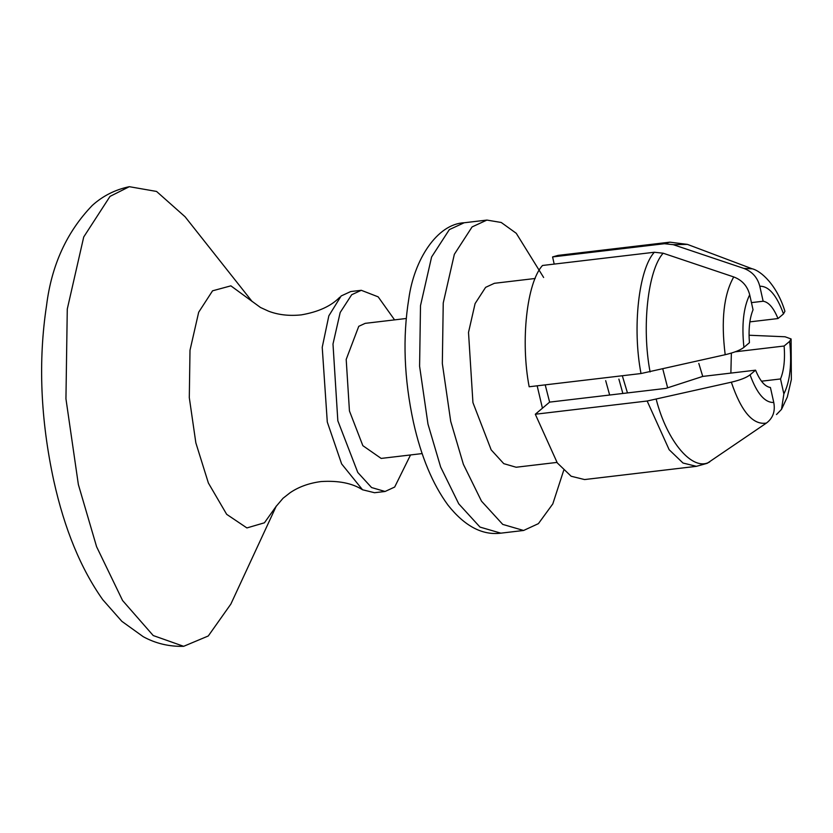 <?xml version="1.0" encoding="UTF-8"?>
<svg xmlns="http://www.w3.org/2000/svg" width="833" height="833" viewBox="0 0 833 833"><rect width="100%" height="100%" fill="white"/><g stroke="black" fill="none" stroke-linecap="round" stroke-linejoin="round"><path stroke-width="1.25" d="M698.804 363.417L702.74 376.422L755.573 370.175C759.977 380.889 764.923 386.658 770.421 387.491L773.763 402.474C775.429 411.283 772.972 418.156 766.402 423.081L707.248 463.283M730.874 373.101L731.364 353.077L730.874 373.101M394.571 319.872L378.172 296.85L361.293 290.3L351.693 294.726L340.187 312.479L332.992 344.029L337.834 420.78L357.784 472.467L371.56 487.544L385.075 491.48L394.675 487.045L410.534 454.953M406.202 318.498L365.198 323.35L358.752 326.317L346.195 359.419L349.444 410.95L362.844 445.665L381.17 458.421L422.164 453.579M605.685 380.671L609.652 395.029M618.888 379.109L622.865 393.468M622.428 376.12L627.468 392.926M252.18 301.567L185.082 216.767L156.552 191.444L129.323 186.686L110.018 196.39L83.727 236.968L67.275 309.074L65.942 398.799L78.354 484.504L96.597 546.729L122.586 600.531L153.22 635.548L183.656 646.314L208.281 635.975L230.866 604.06L276.337 505.964M361.293 290.3L350.745 291.54L341.134 295.975L328.837 315.832L322.225 347.299L327.286 422.019L341.634 463.919L362.542 489.773L374.527 492.719L385.075 491.48M662.808 369.029L667.65 387.803M752.012 268.736C761.008 270.798 777.012 285.167 784.915 311.271L783.499 313.895L777.991 318.55C773.586 307.835 768.64 302.067 763.143 301.234L751.449 302.618M749.856 321.871L777.991 318.55M647.147 401.017L669.159 449.726L682.998 463.023L696.388 466.334L584.547 479.558L571.157 476.247L557.319 462.95L535.307 414.24L647.147 401.017L731.332 382.191C740.308 380.046 746.545 377.588 750.064 374.829L755.573 370.175M542.491 265.477L654.332 252.253L663.151 253.211L733.738 276.941C742.13 280.107 747.44 286.052 749.7 294.788L753.042 309.772C749.617 318.154 748.409 329.129 749.429 342.707L743.921 347.361C740.381 350.131 734.144 352.578 725.189 354.712L641.004 373.538L529.163 386.762C520.386 341.124 526.81 282.606 542.491 265.477M731.332 382.191C741.287 411.627 752.97 425.257 766.402 423.081M664.432 243.715L552.591 256.928L558.048 255.387L669.888 242.164L687.444 244.392L673.251 244.673L664.432 243.715L669.836 242.174M761.487 381.202L780.521 378.953C783.947 370.57 785.155 359.596 784.134 346.018L735.185 351.807M784.134 346.018L789.642 341.363L791.111 338.958L785.05 336.771L749.054 335.241M535.307 414.24L549.624 402.12L545.209 384.867M542.439 408.201L537.16 385.814M543.637 277.483L516.262 233.302L501.227 222.473L486.909 220.079L472.092 226.909L454.349 254.304L443.239 302.973L442.333 363.542L450.715 421.383L463.387 464.335L481.495 501.154L502.747 524.405L523.603 530.475L538.42 523.634L552.789 503.923L563.702 470.364M556.923 462.419L516.127 467.24L503.767 463.648L491.178 449.872L472.936 402.599L468.51 332.429L475.091 303.587L485.608 287.354L494.386 283.303L535.182 278.482M763.143 301.234L759.8 286.25C757.541 277.514 752.22 271.568 743.838 268.403L673.251 244.673M687.423 244.392L752.251 268.82L743.838 268.403M733.738 276.941C723.752 294.549 720.909 320.476 725.189 354.712M776.502 414.542L781.5 409.388L783.863 393.936L780.521 378.953M554.195 264.092L552.591 256.928M702.74 376.422L665.869 388.386L549.624 402.12M251.93 301.254L230.876 285.844L212.561 290.811L198.681 312.229L189.997 350.276L189.299 397.633L195.849 442.864L208.385 483.025L226.67 514.325L246.901 527.935L264.415 522.801L276.171 506.318M656.237 399.424C667.212 442.052 692.994 472.103 709.778 461.846M750.064 374.829C756.916 393.561 764.819 402.776 773.763 402.474M654.332 252.253C638.661 269.382 632.226 327.9 641.004 373.538M783.499 313.895C776.648 295.163 768.744 285.948 759.8 286.25M749.7 294.788C743.484 307.315 741.557 324.839 743.921 347.361M663.151 253.211C647.835 270.1 641.556 327.254 650.094 371.945M783.863 393.936C790.08 381.41 792.006 363.886 789.642 341.363M464.168 222.765L449.351 229.596L431.598 256.991L420.498 305.659L419.593 366.228L427.975 424.08L440.647 467.032L458.754 503.84L480.006 527.091L500.852 533.162C482.317 535.504 464.689 526.154 447.987 505.121C432.598 484.119 421.092 456.505 413.46 422.3C404.047 378.661 402.506 337.448 408.826 298.651C414.105 259.698 437.138 223.921 464.168 222.765L486.909 220.079M129.323 186.686C115.11 189.695 102.771 195.942 92.286 205.428C66.786 231.876 51.542 265.196 46.565 305.409C38.089 360.928 40.505 419.416 53.812 480.87C64.526 529.142 80.853 568.762 102.792 599.729L121.868 621.345L143.255 636.714C155.667 643.503 169.13 646.7 183.656 646.314M339.781 297.214C331.253 306.034 318.435 311.917 301.317 314.874C289.238 316.134 278.337 314.905 268.59 311.198L260.469 307.471L251.858 301.182M276.119 506.412L283.033 498.269L290.071 492.751C298.693 486.868 309.022 483.14 321.059 481.557C338.375 480.443 352.203 483.182 362.542 489.773M707.165 463.325L696.378 466.334M781.51 409.388L787.32 397.008L791.35 379.546L791.111 338.958M500.852 533.162L523.603 530.475"/></g></svg>
